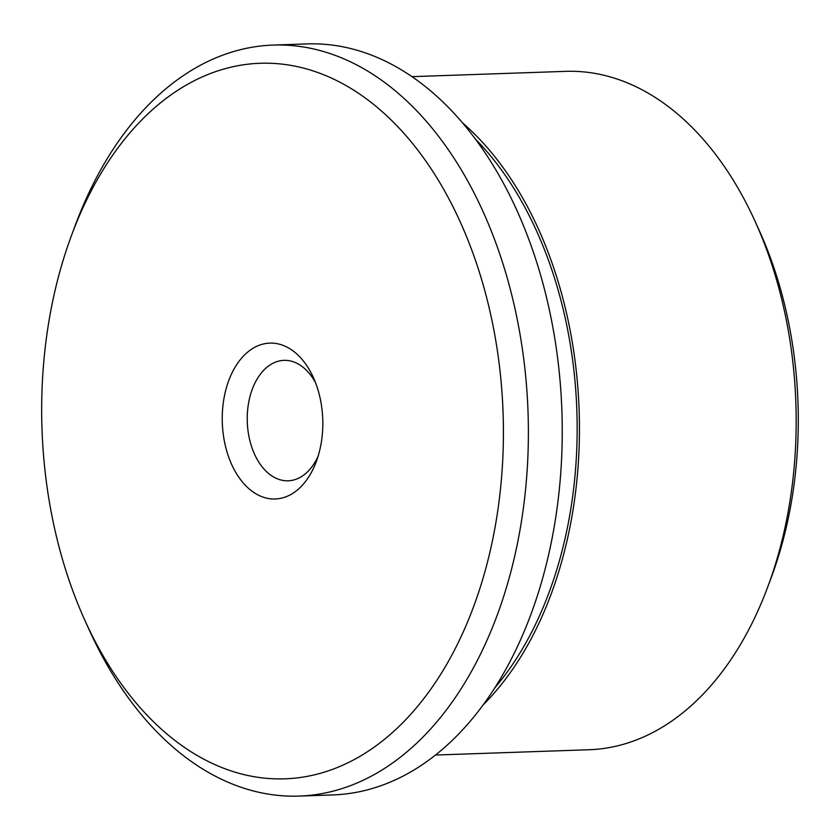 <?xml version="1.0" encoding="UTF-8"?>
<svg xmlns="http://www.w3.org/2000/svg" width="840" height="840" viewBox="0 0 840 840"><rect width="100%" height="100%" fill="white"/><g stroke="black" fill="none" stroke-linecap="round" stroke-linejoin="round"><path stroke-width="1.26" d="M264.149 343.822A77.983 50.243 88 0 1 313.404 377.612A77.983 50.243 88 0 1 316.292 461.57A77.983 50.243 88 0 1 231.357 463.785A77.983 50.243 88 0 1 264.149 343.822M234.024 66.496A358.008 230.674 -92 0 0 71.663 235.022A358.008 230.674 -92 0 0 84.934 620.466A358.008 230.674 -92 0 0 377.233 744.923A358.008 230.674 -92 0 0 491.747 319.421A358.008 230.674 -92 0 0 234.024 66.496M71.663 235.022L75.264 225.341A375.732 242.088 88 0 1 245.658 48.479A375.732 242.088 88 0 1 273.147 45.077A375.732 242.088 88 0 1 526.901 390.831A375.732 242.088 88 0 1 326.508 792.698A375.732 242.088 88 0 1 299.019 796.089A375.732 242.088 88 0 1 89.198 629.864L84.934 620.466M273.147 45.077L307.01 43.911A375.732 242.088 88 0 1 560.763 389.666A375.732 242.088 88 0 1 360.37 791.522A375.732 242.088 88 0 1 332.881 794.924L299.019 796.089M475.587 139.23A335.853 216.395 88 0 1 494.498 688.233M462.798 123.102A339.392 218.684 88 0 1 482.853 705.191M435.425 755.034L588.998 749.742A339.392 218.684 -92 0 0 613.83 746.676A339.392 218.684 -92 0 0 767.75 586.919A339.392 218.684 -92 0 0 755.16 221.508A339.392 218.684 -92 0 0 565.635 71.358L412.062 76.65M755.16 221.508L759.423 230.906A321.678 207.26 88 0 1 771.351 577.238L767.75 586.919M315.546 382.746A60.26 38.829 -92 0 0 284.004 360.36A60.26 38.829 -92 0 0 279.594 360.906A60.26 38.829 -92 0 0 247.464 425.355A60.26 38.829 -92 0 0 288.151 480.806A60.26 38.829 -92 0 0 318.077 456.298"/></g></svg>
